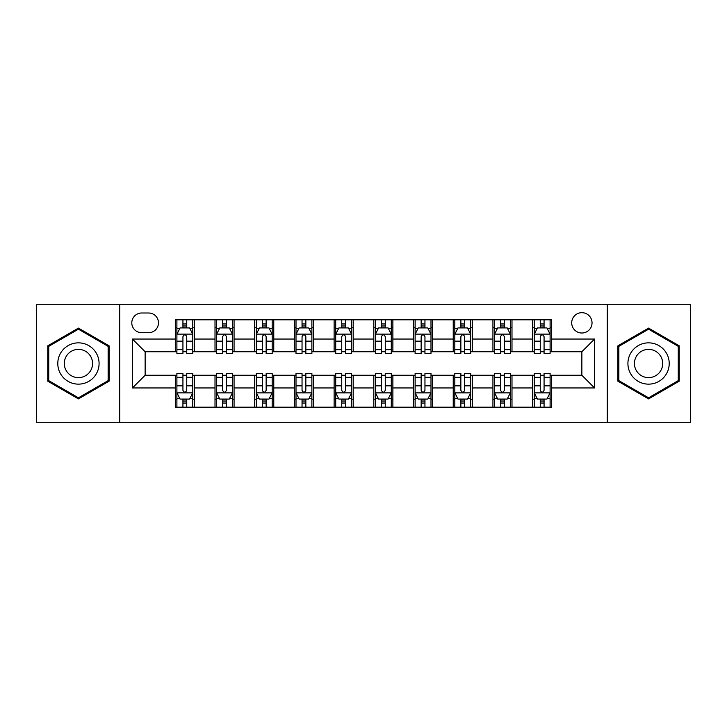 <?xml version="1.0" encoding="UTF-8"?>
<svg xmlns="http://www.w3.org/2000/svg" width="727" height="727" viewBox="0 0 727 727"><rect width="100%" height="100%" fill="white"/><g stroke="black" fill="none" stroke-linecap="round" stroke-linejoin="round"><path stroke-width="1.09" d="M581.864 312.683A10.16 10.16 0 0 0 571.704 322.843A10.16 10.16 0 0 0 581.864 333.011A10.16 10.16 0 0 0 592.032 322.843A10.16 10.16 0 0 0 581.864 312.683M607.272 422.26L690.65 422.26L690.65 304.74L607.272 304.74L607.272 422.26L119.728 422.26L119.728 304.74L36.35 304.74L36.35 422.26L119.728 422.26M141.638 332.693L148.626 332.693A9.842 9.842 0 0 0 158.477 322.843A9.842 9.842 0 0 0 148.626 313.001L141.638 313.001A9.842 9.842 0 0 0 131.796 322.843A9.842 9.842 0 0 0 141.638 332.693M607.272 304.74L119.728 304.74M175.307 387.954L132.432 387.954L132.432 339.046L175.307 339.046L175.307 351.75L145.136 351.75L145.136 375.25L175.307 375.25L175.307 407.175L551.693 407.175L551.693 375.25L581.864 375.25L581.864 351.75L551.693 351.75L551.693 339.046L594.568 339.046L594.568 387.954L551.693 387.954M551.693 339.046L551.693 319.825L175.307 319.825L175.307 339.046M532.637 319.825L532.637 351.75L534.218 351.75M540.252 351.75L544.069 351.75M550.103 351.75L551.693 351.75M532.637 351.75L510.399 351.75M492.933 319.825L492.933 351.75L494.514 351.75M500.558 351.75L504.365 351.75M492.933 351.75L470.696 351.75M453.23 319.825L453.23 351.75L454.82 351.75M460.854 351.75L464.662 351.75M453.23 351.75L430.993 351.75M413.527 319.825L413.527 351.75L415.117 351.75M421.151 351.75L424.959 351.75M413.527 351.75L391.29 351.75M373.823 319.825L373.823 351.75L375.414 351.75M381.448 351.75L385.255 351.75M373.823 351.75L351.586 351.75M334.12 319.825L334.12 351.75L335.71 351.75M341.745 351.75L345.552 351.75M334.12 351.75L311.883 351.75M294.417 319.825L294.417 351.75L296.007 351.75M302.041 351.75L305.849 351.75M294.417 351.75L272.18 351.75M254.714 319.825L254.714 351.75L256.304 351.75M262.338 351.75L266.146 351.75M254.714 351.75L232.486 351.75M215.01 319.825L215.01 351.75L216.601 351.75M222.635 351.75L226.442 351.75M215.01 351.75L192.782 351.75M175.307 351.75L176.897 351.75M182.931 351.75L186.748 351.75M175.307 375.25L176.897 375.25M182.931 375.25L186.748 375.25M192.782 375.25L194.363 375.25L194.363 407.175M216.601 375.25L194.363 375.25M222.635 375.25L226.442 375.25M232.486 375.25L234.067 375.25L234.067 407.175M256.304 375.25L234.067 375.25M262.338 375.25L266.146 375.25M272.18 375.25L273.77 375.25L273.77 407.175M296.007 375.25L273.77 375.25M302.041 375.25L305.849 375.25M311.883 375.25L313.473 375.25L313.473 407.175M335.71 375.25L313.473 375.25M341.745 375.25L345.552 375.25M351.586 375.25L353.177 375.25L353.177 407.175M375.414 375.25L353.177 375.25M381.448 375.25L385.255 375.25M391.29 375.25L392.88 375.25L392.88 407.175M415.117 375.25L392.88 375.25M421.151 375.25L424.959 375.25M430.993 375.25L432.583 375.25L432.583 407.175M454.82 375.25L432.583 375.25M460.854 375.25L464.662 375.25M470.696 375.25L472.286 375.25L472.286 407.175M494.514 375.25L472.286 375.25M500.558 375.25L504.365 375.25M510.399 375.25L511.99 375.25L511.99 407.175M534.218 375.25L511.99 375.25M540.252 375.25L544.069 375.25M550.103 375.25L551.693 375.25M194.363 319.825L194.363 351.75M175.307 327.768L176.897 327.768M182.931 327.768L186.748 327.768M192.782 327.768L194.363 327.768M175.307 399.232L176.897 399.232M182.931 399.232L186.748 399.232M192.782 399.232L194.363 399.232M215.01 375.25L215.01 407.175M234.067 319.825L234.067 351.75M215.01 327.768L216.601 327.768M222.635 327.768L226.442 327.768M232.486 327.768L234.067 327.768M215.01 399.232L216.601 399.232M222.635 399.232L226.442 399.232M232.486 399.232L234.067 399.232M254.714 375.25L254.714 407.175M254.714 399.232L256.304 399.232M262.338 399.232L266.146 399.232M272.18 399.232L273.77 399.232M273.77 319.825L273.77 351.75M254.714 327.768L256.304 327.768M262.338 327.768L266.146 327.768M272.18 327.768L273.77 327.768M294.417 375.25L294.417 407.175M294.417 399.232L296.007 399.232M302.041 399.232L305.849 399.232M311.883 399.232L313.473 399.232M313.473 319.825L313.473 351.75M294.417 327.768L296.007 327.768M302.041 327.768L305.849 327.768M311.883 327.768L313.473 327.768M334.12 375.25L334.12 407.175M334.12 399.232L335.71 399.232M341.745 399.232L345.552 399.232M351.586 399.232L353.177 399.232M353.177 319.825L353.177 351.75M334.12 327.768L335.71 327.768M341.745 327.768L345.552 327.768M351.586 327.768L353.177 327.768M373.823 375.25L373.823 407.175M373.823 399.232L375.414 399.232M381.448 399.232L385.255 399.232M391.29 399.232L392.88 399.232M392.88 319.825L392.88 351.75M373.823 327.768L375.414 327.768M381.448 327.768L385.255 327.768M391.29 327.768L392.88 327.768M413.527 375.25L413.527 407.175M413.527 399.232L415.117 399.232M421.151 399.232L424.959 399.232M430.993 399.232L432.583 399.232M432.583 319.825L432.583 351.75M413.527 327.768L415.117 327.768M421.151 327.768L424.959 327.768M430.993 327.768L432.583 327.768M453.23 375.25L453.23 407.175M453.23 399.232L454.82 399.232M460.854 399.232L464.662 399.232M470.696 399.232L472.286 399.232M472.286 319.825L472.286 351.75M453.23 327.768L454.82 327.768M460.854 327.768L464.662 327.768M470.696 327.768L472.286 327.768M492.933 375.25L492.933 407.175M492.933 399.232L494.514 399.232M500.558 399.232L504.365 399.232M510.399 399.232L511.99 399.232M511.99 319.825L511.99 351.75M492.933 327.768L494.514 327.768M500.558 327.768L504.365 327.768M510.399 327.768L511.99 327.768M532.637 375.25L532.637 407.175M532.637 399.232L534.218 399.232M540.252 399.232L544.069 399.232M550.103 399.232L551.693 399.232M532.637 327.768L534.218 327.768M540.252 327.768L544.069 327.768M550.103 327.768L551.693 327.768M145.136 351.75L132.432 339.046M145.136 375.25L132.432 387.954M594.568 339.046L581.864 351.75M594.568 387.954L581.864 375.25M78.434 398.896L109.086 381.193L109.086 345.807L78.434 328.104L47.782 345.807L47.782 381.193L78.434 398.896M679.218 345.807L648.566 328.104L617.914 345.807L617.914 381.193L648.566 398.896L679.218 381.193L679.218 345.807M186.748 323.96L182.931 323.96M192.782 349.669L186.748 349.669L186.748 353.658L192.782 353.658L192.782 334.275L189.602 327.922L180.078 327.922L176.897 334.275L176.897 353.658L182.931 353.658L182.931 349.669L176.897 349.669M176.897 334.275L176.897 319.825M192.782 334.275L192.782 319.825M182.931 327.922L182.931 319.825M186.748 319.825L186.748 327.922M186.748 349.669L186.748 336.665C185.476 334.211 184.204 334.211 182.931 336.665L182.931 349.669M182.931 403.04L186.748 403.04M176.897 377.331L182.931 377.331L182.931 373.342L176.897 373.342L176.897 392.725L180.078 399.078L189.602 399.078L192.782 392.725L192.782 373.342L186.748 373.342L186.748 377.331L192.782 377.331M192.782 392.725L192.782 407.175M176.897 392.725L176.897 407.175M186.748 399.078L186.748 407.175M182.931 407.175L182.931 399.078M182.931 377.331L182.931 390.335C184.204 392.789 185.476 392.789 186.748 390.335L186.748 377.331M226.442 323.96L222.635 323.96M232.486 349.669L226.442 349.669L226.442 353.658L232.486 353.658L232.486 334.275L229.305 327.922L219.772 327.922L216.601 334.275L216.601 353.658L222.635 353.658L222.635 349.669L216.601 349.669M216.601 334.275L216.601 319.825M232.486 334.275L232.486 319.825M222.635 327.922L222.635 319.825M226.442 319.825L226.442 327.922M226.442 349.669L226.442 336.665C225.179 334.211 223.907 334.211 222.635 336.665L222.635 349.669M266.146 323.96L262.338 323.96M272.18 349.669L266.146 349.669L266.146 353.658L272.18 353.658L272.18 334.275L269.008 327.922L259.475 327.922L256.304 334.275L256.304 353.658L262.338 353.658L262.338 349.669L256.304 349.669M256.304 334.275L256.304 319.825M272.18 334.275L272.18 319.825M262.338 327.922L262.338 319.825M266.146 319.825L266.146 327.922M266.146 349.669L266.146 336.665C264.882 334.211 263.61 334.211 262.338 336.665L262.338 349.669M305.849 323.96L302.041 323.96M311.883 349.669L305.849 349.669L305.849 353.658L311.883 353.658L311.883 334.275L308.711 327.922L299.179 327.922L296.007 334.275L296.007 353.658L302.041 353.658L302.041 349.669L296.007 349.669M296.007 334.275L296.007 319.825M311.883 334.275L311.883 319.825M302.041 327.922L302.041 319.825M305.849 319.825L305.849 327.922M305.849 349.669L305.849 336.665C304.586 334.211 303.313 334.211 302.041 336.665L302.041 349.669M222.635 403.04L226.442 403.04M216.601 377.331L222.635 377.331L222.635 373.342L216.601 373.342L216.601 392.725L219.772 399.078L229.305 399.078L232.486 392.725L232.486 373.342L226.442 373.342L226.442 377.331L232.486 377.331M232.486 392.725L232.486 407.175M216.601 392.725L216.601 407.175M226.442 399.078L226.442 407.175M222.635 407.175L222.635 399.078M222.635 377.331L222.635 390.335C223.907 392.789 225.17 392.789 226.442 390.335L226.442 377.331M262.338 403.04L266.146 403.04M256.304 377.331L262.338 377.331L262.338 373.342L256.304 373.342L256.304 392.725L259.475 399.078L269.008 399.078L272.18 392.725L272.18 373.342L266.146 373.342L266.146 377.331L272.18 377.331M272.18 392.725L272.18 407.175M256.304 392.725L256.304 407.175M266.146 399.078L266.146 407.175M262.338 407.175L262.338 399.078M262.338 377.331L262.338 390.335C263.61 392.789 264.873 392.789 266.146 390.335L266.146 377.331M302.041 403.04L305.849 403.04M296.007 377.331L302.041 377.331L302.041 373.342L296.007 373.342L296.007 392.725L299.179 399.078L308.711 399.078L311.883 392.725L311.883 373.342L305.849 373.342L305.849 377.331L311.883 377.331M311.883 392.725L311.883 407.175M296.007 392.725L296.007 407.175M305.849 399.078L305.849 407.175M302.041 407.175L302.041 399.078M302.041 377.331L302.041 390.335C303.313 392.789 304.577 392.789 305.849 390.335L305.849 377.331M345.552 323.96L341.745 323.96M351.586 349.669L345.552 349.669L345.552 353.658L351.586 353.658L351.586 334.275L348.415 327.922L338.882 327.922L335.71 334.275L335.71 353.658L341.745 353.658L341.745 349.669L335.71 349.669M335.71 334.275L335.71 319.825M351.586 334.275L351.586 319.825M341.745 327.922L341.745 319.825M345.552 319.825L345.552 327.922M345.552 349.669L345.552 336.665C344.289 334.211 343.017 334.211 341.745 336.665L341.745 349.669M341.745 403.04L345.552 403.04M335.71 377.331L341.745 377.331L341.745 373.342L335.71 373.342L335.71 392.725L338.882 399.078L348.415 399.078L351.586 392.725L351.586 373.342L345.552 373.342L345.552 377.331L351.586 377.331M351.586 392.725L351.586 407.175M335.71 392.725L335.71 407.175M345.552 399.078L345.552 407.175M341.745 407.175L341.745 399.078M341.745 377.331L341.745 390.335C343.008 392.789 344.28 392.789 345.552 390.335L345.552 377.331M96.318 353.177A20.647 20.647 0 0 0 68.111 345.625A20.647 20.647 0 0 0 60.559 373.823A20.647 20.647 0 0 0 88.758 381.375A20.647 20.647 0 0 0 96.318 353.177M90.675 356.43A14.131 14.131 0 0 0 71.364 351.259A14.131 14.131 0 0 0 66.193 370.57A14.131 14.131 0 0 0 85.504 375.741A14.131 14.131 0 0 0 90.675 356.43M78.434 397.796L48.736 380.648L48.736 346.352L78.434 329.204L108.132 346.352L108.132 380.648L78.434 397.796M648.566 384.147A20.647 20.647 0 0 0 669.213 363.5A20.647 20.647 0 0 0 648.566 342.853A20.647 20.647 0 0 0 627.919 363.5A20.647 20.647 0 0 0 648.566 384.147M648.566 377.631A14.131 14.131 0 0 0 662.697 363.5A14.131 14.131 0 0 0 648.566 349.369A14.131 14.131 0 0 0 634.435 363.5A14.131 14.131 0 0 0 648.566 377.631M618.868 346.352L648.566 329.204L678.264 346.352L678.264 380.648L648.566 397.796L618.868 380.648L618.868 346.352M385.255 323.96L381.448 323.96M391.29 349.669L385.255 349.669L385.255 353.658L391.29 353.658L391.29 334.275L388.118 327.922L378.585 327.922L375.414 334.275L375.414 353.658L381.448 353.658L381.448 349.669L375.414 349.669M375.414 334.275L375.414 319.825M391.29 334.275L391.29 319.825M381.448 327.922L381.448 319.825M385.255 319.825L385.255 327.922M385.255 349.669L385.255 336.665C383.992 334.211 382.72 334.211 381.448 336.665L381.448 349.669M424.959 323.96L421.151 323.96M430.993 349.669L424.959 349.669L424.959 353.658L430.993 353.658L430.993 334.275L427.821 327.922L418.289 327.922L415.117 334.275L415.117 353.658L421.151 353.658L421.151 349.669L415.117 349.669M415.117 334.275L415.117 319.825M430.993 334.275L430.993 319.825M421.151 327.922L421.151 319.825M424.959 319.825L424.959 327.922M424.959 349.669L424.959 336.665C423.687 334.211 422.423 334.211 421.151 336.665L421.151 349.669M464.662 323.96L460.854 323.96M470.696 349.669L464.662 349.669L464.662 353.658L470.696 353.658L470.696 334.275L467.525 327.922L457.992 327.922L454.82 334.275L454.82 353.658L460.854 353.658L460.854 349.669L454.82 349.669M454.82 334.275L454.82 319.825M470.696 334.275L470.696 319.825M460.854 327.922L460.854 319.825M464.662 319.825L464.662 327.922M464.662 349.669L464.662 336.665C463.39 334.211 462.127 334.211 460.854 336.665L460.854 349.669M504.365 323.96L500.558 323.96M510.399 349.669L504.365 349.669L504.365 353.658L510.399 353.658L510.399 334.275L507.228 327.922L497.695 327.922L494.514 334.275L494.514 353.658L500.558 353.658L500.558 349.669L494.514 349.669M494.514 334.275L494.514 319.825M510.399 334.275L510.399 319.825M500.558 327.922L500.558 319.825M504.365 319.825L504.365 327.922M504.365 349.669L504.365 336.665C503.093 334.211 501.83 334.211 500.558 336.665L500.558 349.669M544.069 323.96L540.252 323.96M550.103 349.669L544.069 349.669L544.069 353.658L550.103 353.658L550.103 334.275L546.922 327.922L537.398 327.922L534.218 334.275L534.218 353.658L540.252 353.658L540.252 349.669L534.218 349.669M534.218 334.275L534.218 319.825M550.103 334.275L550.103 319.825M540.252 327.922L540.252 319.825M544.069 319.825L544.069 327.922M544.069 349.669L544.069 336.665C542.796 334.211 541.524 334.211 540.252 336.665L540.252 349.669M381.448 403.04L385.255 403.04M375.414 377.331L381.448 377.331L381.448 373.342L375.414 373.342L375.414 392.725L378.585 399.078L388.118 399.078L391.29 392.725L391.29 373.342L385.255 373.342L385.255 377.331L391.29 377.331M391.29 392.725L391.29 407.175M375.414 392.725L375.414 407.175M385.255 399.078L385.255 407.175M381.448 407.175L381.448 399.078M381.448 377.331L381.448 390.335C382.711 392.789 383.983 392.789 385.255 390.335L385.255 377.331M421.151 403.04L424.959 403.04M415.117 377.331L421.151 377.331L421.151 373.342L415.117 373.342L415.117 392.725L418.289 399.078L427.821 399.078L430.993 392.725L430.993 373.342L424.959 373.342L424.959 377.331L430.993 377.331M430.993 392.725L430.993 407.175M415.117 392.725L415.117 407.175M424.959 399.078L424.959 407.175M421.151 407.175L421.151 399.078M421.151 377.331L421.151 390.335C422.414 392.789 423.687 392.789 424.959 390.335L424.959 377.331M460.854 403.04L464.662 403.04M454.82 377.331L460.854 377.331L460.854 373.342L454.82 373.342L454.82 392.725L457.992 399.078L467.525 399.078L470.696 392.725L470.696 373.342L464.662 373.342L464.662 377.331L470.696 377.331M470.696 392.725L470.696 407.175M454.82 392.725L454.82 407.175M464.662 399.078L464.662 407.175M460.854 407.175L460.854 399.078M460.854 377.331L460.854 390.335C462.118 392.789 463.39 392.789 464.662 390.335L464.662 377.331M500.558 403.04L504.365 403.04M494.514 377.331L500.558 377.331L500.558 373.342L494.514 373.342L494.514 392.725L497.695 399.078L507.228 399.078L510.399 392.725L510.399 373.342L504.365 373.342L504.365 377.331L510.399 377.331M510.399 392.725L510.399 407.175M494.514 392.725L494.514 407.175M504.365 399.078L504.365 407.175M500.558 407.175L500.558 399.078M500.558 377.331L500.558 390.335C501.821 392.789 503.093 392.789 504.365 390.335L504.365 377.331M540.252 403.04L544.069 403.04M534.218 377.331L540.252 377.331L540.252 373.342L534.218 373.342L534.218 392.725L537.398 399.078L546.922 399.078L550.103 392.725L550.103 373.342L544.069 373.342L544.069 377.331L550.103 377.331M550.103 392.725L550.103 407.175M534.218 392.725L534.218 407.175M544.069 399.078L544.069 407.175M540.252 407.175L540.252 399.078M540.252 377.331L540.252 390.335C541.524 392.789 542.796 392.789 544.069 390.335L544.069 377.331M215.01 387.954L194.363 387.954M215.01 339.046L194.363 339.046M254.714 339.046L234.067 339.046M254.714 387.954L234.067 387.954M294.417 339.046L273.77 339.046M294.417 387.954L273.77 387.954M334.12 339.046L313.473 339.046M334.12 387.954L313.473 387.954M373.823 339.046L353.177 339.046M373.823 387.954L353.177 387.954M413.527 339.046L392.88 339.046M413.527 387.954L392.88 387.954M453.23 339.046L432.583 339.046M453.23 387.954L432.583 387.954M492.933 339.046L472.286 339.046M492.933 387.954L472.286 387.954M532.637 339.046L511.99 339.046M532.637 387.954L511.99 387.954M192.7 334.12L176.979 334.12M176.897 328.304L179.887 328.304M189.792 328.304L192.782 328.304M182.931 341.154L176.897 341.154M192.782 341.154L186.748 341.154M186.748 325.978L182.931 325.978M176.979 392.88L192.7 392.88M192.782 398.696L189.792 398.696M179.887 398.696L176.897 398.696M186.748 385.846L192.782 385.846M176.897 385.846L182.931 385.846M182.931 401.022L186.748 401.022M232.404 334.12L216.682 334.12M216.601 328.304L219.581 328.304M229.496 328.304L232.486 328.304M222.635 341.154L216.601 341.154M232.486 341.154L226.442 341.154M226.442 325.978L222.635 325.978M272.107 334.12L256.386 334.12M256.304 328.304L259.285 328.304M269.199 328.304L272.18 328.304M262.338 341.154L256.304 341.154M272.18 341.154L266.146 341.154M266.146 325.978L262.338 325.978M311.81 334.12L296.089 334.12M296.007 328.304L298.988 328.304M308.902 328.304L311.883 328.304M302.041 341.154L296.007 341.154M311.883 341.154L305.849 341.154M305.849 325.978L302.041 325.978M216.682 392.88L232.404 392.88M232.486 398.696L229.496 398.696M219.581 398.696L216.601 398.696M226.442 385.846L232.486 385.846M216.601 385.846L222.635 385.846M222.635 401.022L226.442 401.022M256.386 392.88L272.107 392.88M272.18 398.696L269.199 398.696M259.285 398.696L256.304 398.696M266.146 385.846L272.18 385.846M256.304 385.846L262.338 385.846M262.338 401.022L266.146 401.022M296.089 392.88L311.81 392.88M311.883 398.696L308.902 398.696M298.988 398.696L296.007 398.696M305.849 385.846L311.883 385.846M296.007 385.846L302.041 385.846M302.041 401.022L305.849 401.022M351.514 334.12L335.783 334.12M335.71 328.304L338.691 328.304M348.606 328.304L351.586 328.304M341.745 341.154L335.71 341.154M351.586 341.154L345.552 341.154M345.552 325.978L341.745 325.978M335.783 392.88L351.514 392.88M351.586 398.696L348.606 398.696M338.691 398.696L335.71 398.696M345.552 385.846L351.586 385.846M335.71 385.846L341.745 385.846M341.745 401.022L345.552 401.022M391.217 334.12L375.486 334.12M375.414 328.304L378.394 328.304M388.309 328.304L391.29 328.304M381.448 341.154L375.414 341.154M391.29 341.154L385.255 341.154M385.255 325.978L381.448 325.978M430.911 334.12L415.19 334.12M415.117 328.304L418.098 328.304M428.012 328.304L430.993 328.304M421.151 341.154L415.117 341.154M430.993 341.154L424.959 341.154M424.959 325.978L421.151 325.978M470.614 334.12L454.893 334.12M454.82 328.304L457.801 328.304M467.715 328.304L470.696 328.304M460.854 341.154L454.82 341.154M470.696 341.154L464.662 341.154M464.662 325.978L460.854 325.978M510.318 334.12L494.596 334.12M494.514 328.304L497.504 328.304M507.419 328.304L510.399 328.304M500.558 341.154L494.514 341.154M510.399 341.154L504.365 341.154M504.365 325.978L500.558 325.978M550.021 334.12L534.3 334.12M534.218 328.304L537.208 328.304M547.113 328.304L550.103 328.304M540.252 341.154L534.218 341.154M550.103 341.154L544.069 341.154M544.069 325.978L540.252 325.978M375.486 392.88L391.217 392.88M391.29 398.696L388.309 398.696M378.394 398.696L375.414 398.696M385.255 385.846L391.29 385.846M375.414 385.846L381.448 385.846M381.448 401.022L385.255 401.022M415.19 392.88L430.911 392.88M430.993 398.696L428.012 398.696M418.098 398.696L415.117 398.696M424.959 385.846L430.993 385.846M415.117 385.846L421.151 385.846M421.151 401.022L424.959 401.022M454.893 392.88L470.614 392.88M470.696 398.696L467.715 398.696M457.801 398.696L454.82 398.696M464.662 385.846L470.696 385.846M454.82 385.846L460.854 385.846M460.854 401.022L464.662 401.022M494.596 392.88L510.318 392.88M510.399 398.696L507.419 398.696M497.504 398.696L494.514 398.696M504.365 385.846L510.399 385.846M494.514 385.846L500.558 385.846M500.558 401.022L504.365 401.022M534.3 392.88L550.021 392.88M550.103 398.696L547.113 398.696M537.208 398.696L534.218 398.696M544.069 385.846L550.103 385.846M534.218 385.846L540.252 385.846M540.252 401.022L544.069 401.022"/></g></svg>
